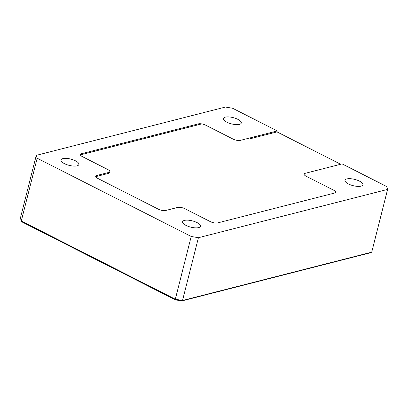 <?xml version="1.0" encoding="UTF-8"?>
<svg xmlns="http://www.w3.org/2000/svg" width="408" height="408" viewBox="0 0 408 408"><rect width="100%" height="100%" fill="white"/><g stroke="black" fill="none" stroke-linecap="round" stroke-linejoin="round"><path stroke-width="0.61" d="M225.242 117.152A9.236 3.238 -165.8 0 1 235.625 118.386A9.236 3.238 -165.8 0 1 241.286 123.022A9.236 3.238 -165.8 0 1 239.43 124.364A9.236 3.238 -165.8 0 1 229.046 123.129A9.236 3.238 -165.8 0 1 223.385 118.493A9.236 3.238 -165.8 0 1 225.242 117.152M346.841 178.934A9.236 3.238 -165.8 0 1 357.224 180.168A9.236 3.238 -165.8 0 1 362.885 184.799A9.236 3.238 -165.8 0 1 361.024 186.14A9.236 3.238 -165.8 0 1 350.645 184.906A9.236 3.238 -165.8 0 1 344.979 180.27A9.236 3.238 -165.8 0 1 346.841 178.934M184.452 220.402A9.236 3.238 -165.8 0 1 194.835 221.636A9.236 3.238 -165.8 0 1 200.496 226.267A9.236 3.238 -165.8 0 1 198.635 227.608A9.236 3.238 -165.8 0 1 188.251 226.374A9.236 3.238 -165.8 0 1 182.59 221.738A9.236 3.238 -165.8 0 1 184.452 220.402M62.852 158.62A9.236 3.238 -165.8 0 1 73.236 159.854A9.236 3.238 -165.8 0 1 78.897 164.49A9.236 3.238 -165.8 0 1 77.041 165.832A9.236 3.238 -165.8 0 1 66.657 164.597A9.236 3.238 -165.8 0 1 60.996 159.962A9.236 3.238 -165.8 0 1 62.852 158.62M37.179 158.217L21.298 220.973L175.323 299.227L191.204 236.467L37.179 158.217L36.281 155.351L225.471 107.039L232.677 108.293L277.262 130.948L240.338 140.372A5.279 1.851 14.2 0 1 233.131 139.123L205.571 125.118A5.279 1.851 -165.8 0 0 198.364 123.864L81.411 153.729L81.172 154.688L201.756 123.894M371.719 252.169L387.6 189.409L198.41 237.721L182.529 300.482L371.719 252.169L370.403 252.781L181.739 300.961L175.374 299.855L22.022 221.942L21.298 220.973L20.4 218.112L36.281 155.351M340.7 164.256L277.022 131.901L277.262 130.948M108.747 172.431A5.279 1.851 14.2 0 0 109.808 171.666L109.568 172.625A5.279 1.851 -165.8 0 1 108.508 173.39L108.747 172.431L96.767 175.491A5.279 1.851 -165.8 0 0 95.707 176.256A5.279 1.851 -165.8 0 0 97.665 178.352L158.462 209.243A5.279 1.851 -165.8 0 0 165.668 210.497L177.653 207.437A5.279 1.851 14.2 0 1 184.86 208.692L210.395 221.666A5.279 1.851 -165.8 0 0 217.602 222.921L334.55 193.055A5.279 1.851 -165.8 0 0 335.611 192.29A5.279 1.851 -165.8 0 0 333.647 190.189L306.087 176.19A5.279 1.851 14.2 0 1 304.128 174.089A5.279 1.851 14.2 0 1 305.189 173.324L342.113 163.894L386.702 186.548L387.6 189.409M191.204 236.467L198.41 237.721M109.808 171.666A5.279 1.851 14.2 0 0 107.85 169.565L82.314 156.59A5.279 1.851 -165.8 0 1 80.351 154.494A5.279 1.851 -165.8 0 1 81.411 153.729M175.374 299.855L175.323 299.227L182.529 300.482L181.739 300.961M81.172 154.688A5.279 1.851 14.2 0 0 80.417 155.02M108.508 173.39L96.523 176.45A5.279 1.851 14.2 0 0 95.768 176.781M277.022 131.901L248.957 139.072M96.767 175.491L96.523 176.45M198.12 124.823L198.364 123.864"/></g></svg>
